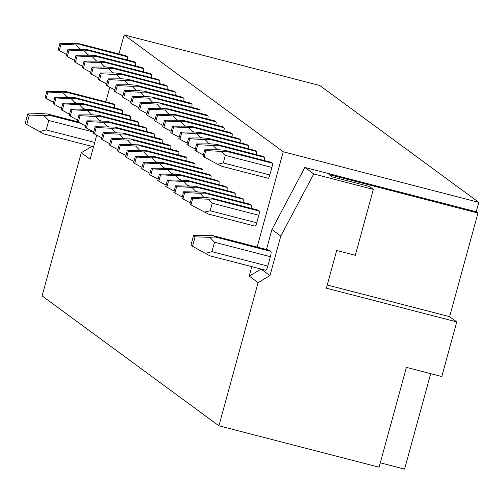 <?xml version="1.0" encoding="UTF-8"?>
<svg xmlns="http://www.w3.org/2000/svg" width="504" height="504" viewBox="0 0 504 504"><rect width="100%" height="100%" fill="white"/><g stroke="black" fill="none" stroke-linecap="round" stroke-linejoin="round"><path stroke-width="0.76" d="M257.153 247.08L283.229 151.773L478.8 202.35L476.223 211.768L477.968 213.047L328.961 174.51L332.123 176.841L369.375 186.474L373.338 189.384L313.734 173.968L280.797 236.048L269.974 275.612L258.086 282.624L218.919 425.798L379.096 467.221L406.413 367.378L441.8 376.532L456.75 321.899L449.618 316.663L327.235 285.012M456.75 321.899L326.365 288.181L336.672 250.501L355.301 255.32L373.338 189.384M313.734 173.968L304.863 167.454L476.223 211.768M477.968 213.047L449.618 316.663M280.797 236.048L271.927 229.534L304.863 167.454M269.974 275.612L261.116 269.054M271.927 229.534L266.471 249.486M211.938 251.66L267.819 266.112A4.895 0.913 104.5 0 1 265.797 270.27L209.884 255.805L205.342 253.411L211.938 251.66L214.515 242.241L209.74 237.327L215.013 236.949L270.894 251.401L269.306 250.236A4.895 0.913 104.5 0 0 269.243 250.204A4.895 0.913 104.5 0 0 269.174 250.204M265.797 270.27A4.895 0.913 104.5 0 1 265.74 270.238L209.859 255.786M267.819 266.112L270.396 256.693A4.895 0.913 104.5 0 0 270.894 251.401M218.919 425.798L42.09 295.892L81.257 152.718L91.955 146.412M96.718 135.148L90.128 159.232L81.257 152.718M478.8 202.35L319.712 85.472L124.142 34.896L118.925 53.978M109.809 87.293L105.834 101.827M380.299 462.823L404.586 469.104L430.7 373.659M283.229 151.773L124.142 34.896M258.086 282.624L249.215 276.11L251.805 266.647M210.187 210.779L256.75 222.818A3.919 0.731 104.5 0 1 255.137 226.145L208.543 214.099L204.529 212.083L210.187 210.779L212.247 203.244L208.051 199.219L212.65 199.011L259.214 211.05L257.947 210.124A3.919 0.731 104.5 0 0 257.897 210.099A3.919 0.731 104.5 0 0 257.84 210.092M255.137 226.145A3.919 0.731 104.5 0 1 255.087 226.126L208.524 214.08M256.75 222.818L258.817 215.284A3.919 0.731 104.5 0 0 259.214 211.05M217.211 149.782L213.091 145.454L217.69 145.246L264.253 157.292A3.919 0.731 104.5 0 1 264.115 160.474M264.253 157.292L262.987 156.36A3.919 0.731 104.5 0 0 262.937 156.334A3.919 0.731 104.5 0 0 262.886 156.334M204.12 197.631L200.006 193.303L204.599 193.101L251.168 205.141L249.896 204.208A3.919 0.731 104.5 0 0 249.845 204.183A3.919 0.731 104.5 0 0 249.795 204.183M251.168 205.141A3.919 0.731 104.5 0 1 251.03 208.322M209.166 143.873L205.046 139.545L209.645 139.337L256.208 151.376A3.919 0.731 104.5 0 1 256.07 154.558M256.208 151.376L254.942 150.45A3.919 0.731 104.5 0 0 254.892 150.425A3.919 0.731 104.5 0 0 254.835 150.419M196.075 191.722L191.955 187.393L196.554 187.186L243.117 199.231L241.851 198.299A3.919 0.731 104.5 0 0 241.8 198.274A3.919 0.731 104.5 0 0 241.75 198.274M243.117 199.231A3.919 0.731 104.5 0 1 242.978 202.413M201.121 137.957L197.001 133.629L201.6 133.428L248.163 145.467A3.919 0.731 104.5 0 1 248.025 148.648M248.163 145.467L246.897 144.535A3.919 0.731 104.5 0 0 246.847 144.516A3.919 0.731 104.5 0 0 246.79 144.509M188.03 185.812L183.91 181.484L188.509 181.276L235.072 193.322L233.806 192.389A3.919 0.731 104.5 0 0 233.755 192.364A3.919 0.731 104.5 0 0 233.698 192.358M235.072 193.322A3.919 0.731 104.5 0 1 234.933 196.497M193.076 132.048L188.956 127.72L193.555 127.512L240.118 139.558A3.919 0.731 104.5 0 1 239.98 142.739M240.118 139.558L238.852 138.625A3.919 0.731 104.5 0 0 238.802 138.6A3.919 0.731 104.5 0 0 238.745 138.6M179.985 179.897L175.864 175.568L180.463 175.367L227.027 187.406L225.761 186.474A3.919 0.731 104.5 0 0 225.71 186.455A3.919 0.731 104.5 0 0 225.653 186.448M227.027 187.406A3.919 0.731 104.5 0 1 226.888 190.588M185.025 126.139L180.911 121.81L185.51 121.603L232.073 133.648A3.919 0.731 104.5 0 1 231.934 136.823M232.073 133.648L230.807 132.716A3.919 0.731 104.5 0 0 230.756 132.691A3.919 0.731 104.5 0 0 230.7 132.691M171.94 173.987L167.819 169.659L172.418 169.457L218.982 181.497L217.715 180.564A3.919 0.731 104.5 0 0 217.665 180.539A3.919 0.731 104.5 0 0 217.608 180.539M218.982 181.497A3.919 0.731 104.5 0 1 218.843 184.678M176.98 120.223L172.866 115.901L177.458 115.693L224.028 127.733A3.919 0.731 104.5 0 1 223.889 130.914M224.028 127.733L222.755 126.806A3.919 0.731 104.5 0 0 222.705 126.781A3.919 0.731 104.5 0 0 222.655 126.775M163.888 168.078L159.774 163.75L164.373 163.542L210.937 175.587L209.67 174.655A3.919 0.731 104.5 0 0 209.62 174.63A3.919 0.731 104.5 0 0 209.563 174.63M210.937 175.587A3.919 0.731 104.5 0 1 210.798 178.762M168.934 114.313L164.814 109.985L169.413 109.784L215.977 121.823A3.919 0.731 104.5 0 1 215.838 125.005M215.977 121.823L214.71 120.891A3.919 0.731 104.5 0 0 214.66 120.865A3.919 0.731 104.5 0 0 214.609 120.865M155.843 162.162L151.729 157.84L156.322 157.632L202.892 169.672L201.619 168.746A3.919 0.731 104.5 0 0 201.569 168.72A3.919 0.731 104.5 0 0 201.518 168.714M202.892 169.672A3.919 0.731 104.5 0 1 202.753 172.853M160.889 108.404L156.769 104.076L161.368 103.868L207.931 115.914A3.919 0.731 104.5 0 1 207.793 119.095M207.931 115.914L206.665 114.981A3.919 0.731 104.5 0 0 206.615 114.956A3.919 0.731 104.5 0 0 206.558 114.956M147.798 156.253L143.678 151.924L148.277 151.723L194.84 163.762L193.574 162.83A3.919 0.731 104.5 0 0 193.523 162.811A3.919 0.731 104.5 0 0 193.467 162.805M194.84 163.762A3.919 0.731 104.5 0 1 194.702 166.944M152.844 102.495L148.724 98.167L153.323 97.959L199.886 110.004A3.919 0.731 104.5 0 1 199.748 113.18M199.886 110.004L198.62 109.072A3.919 0.731 104.5 0 0 198.57 109.047A3.919 0.731 104.5 0 0 198.513 109.04M139.753 150.343L135.633 146.015L140.232 145.807L186.795 157.853L185.529 156.92A3.919 0.731 104.5 0 0 185.478 156.895A3.919 0.731 104.5 0 0 185.422 156.895M186.795 157.853A3.919 0.731 104.5 0 1 186.656 161.034M144.799 96.579L140.679 92.251L145.278 92.049L191.841 104.089A3.919 0.731 104.5 0 1 191.703 107.27M191.841 104.089L190.575 103.156A3.919 0.731 104.5 0 0 190.525 103.137A3.919 0.731 104.5 0 0 190.468 103.131M131.708 144.434L127.588 140.106L132.187 139.898L178.75 151.943L177.484 151.011A3.919 0.731 104.5 0 0 177.433 150.986A3.919 0.731 104.5 0 0 177.377 150.98M178.75 151.943A3.919 0.731 104.5 0 1 178.611 155.119M136.748 90.67L132.634 86.342L137.233 86.134L183.796 98.179A3.919 0.731 104.5 0 1 183.658 101.361M183.796 98.179L182.53 97.247A3.919 0.731 104.5 0 0 182.479 97.222A3.919 0.731 104.5 0 0 182.423 97.222M123.663 138.518L119.543 134.196L124.142 133.988L170.705 146.028L169.439 145.102A3.919 0.731 104.5 0 0 169.388 145.076A3.919 0.731 104.5 0 0 169.331 145.07M170.705 146.028A3.919 0.731 104.5 0 1 170.566 149.209M128.703 84.76L124.589 80.432L129.181 80.224L175.751 92.27A3.919 0.731 104.5 0 1 175.613 95.445M175.751 92.27L174.478 91.337A3.919 0.731 104.5 0 0 174.428 91.312A3.919 0.731 104.5 0 0 174.378 91.312M115.611 132.609L111.497 128.281L116.096 128.079L162.66 140.118L161.393 139.186A3.919 0.731 104.5 0 0 161.343 139.161A3.919 0.731 104.5 0 0 161.286 139.161M162.66 140.118A3.919 0.731 104.5 0 1 162.521 143.3M120.658 78.845L116.537 74.523L121.136 74.315L167.7 86.354A3.919 0.731 104.5 0 1 167.561 89.536M167.7 86.354L166.433 85.428A3.919 0.731 104.5 0 0 166.383 85.403A3.919 0.731 104.5 0 0 166.326 85.397M107.566 126.699L103.452 122.371L108.045 122.163L154.615 134.209L153.342 133.276A3.919 0.731 104.5 0 0 153.292 133.251A3.919 0.731 104.5 0 0 153.241 133.251M154.615 134.209A3.919 0.731 104.5 0 1 154.476 137.384M112.612 72.935L108.492 68.607L113.091 68.405L159.655 80.445A3.919 0.731 104.5 0 1 159.516 83.626M159.655 80.445L158.388 79.512A3.919 0.731 104.5 0 0 158.338 79.487A3.919 0.731 104.5 0 0 158.281 79.487M99.521 120.784L95.401 116.462L100 116.254L146.563 128.293L145.297 127.367A3.919 0.731 104.5 0 0 145.246 127.342A3.919 0.731 104.5 0 0 145.19 127.336M146.563 128.293A3.919 0.731 104.5 0 1 146.425 131.475M104.567 67.026L100.447 62.698L105.046 62.49L151.609 74.535A3.919 0.731 104.5 0 1 151.471 77.717M151.609 74.535L150.343 73.603A3.919 0.731 104.5 0 0 150.293 73.578A3.919 0.731 104.5 0 0 150.236 73.578M91.476 114.874L87.356 110.546L91.955 110.345L138.518 122.384L137.252 121.451A3.919 0.731 104.5 0 0 137.201 121.433A3.919 0.731 104.5 0 0 137.145 121.426M138.518 122.384A3.919 0.731 104.5 0 1 138.38 125.565M96.522 61.116L92.402 56.788L97.001 56.58L143.564 68.626A3.919 0.731 104.5 0 1 143.426 71.801M143.564 68.626L142.298 67.694A3.919 0.731 104.5 0 0 142.248 67.668A3.919 0.731 104.5 0 0 142.191 67.662M83.431 108.965L79.311 104.637L83.91 104.429L130.473 116.474L129.207 115.542A3.919 0.731 104.5 0 0 129.156 115.517A3.919 0.731 104.5 0 0 129.1 115.517M130.473 116.474A3.919 0.731 104.5 0 1 130.334 119.656M88.471 55.201L84.357 50.873L88.956 50.671L135.519 62.71A3.919 0.731 104.5 0 1 135.381 65.892M135.519 62.71L134.253 61.778A3.919 0.731 104.5 0 0 134.203 61.759A3.919 0.731 104.5 0 0 134.146 61.753M75.386 103.055L71.266 98.727L75.865 98.519L122.428 110.565L121.162 109.633A3.919 0.731 104.5 0 0 121.111 109.607A3.919 0.731 104.5 0 0 121.055 109.601M122.428 110.565A3.919 0.731 104.5 0 1 122.289 113.74M80.426 49.291L76.312 44.963L80.905 44.761L127.474 56.801A3.919 0.731 104.5 0 1 127.336 59.982M127.474 56.801L126.202 55.868A3.919 0.731 104.5 0 0 126.151 55.843A3.919 0.731 104.5 0 0 126.101 55.843M67.334 97.14L63.22 92.818L67.813 92.61L114.383 104.649L113.117 103.723A3.919 0.731 104.5 0 0 113.066 103.698A3.919 0.731 104.5 0 0 113.009 103.692M114.383 104.649A3.919 0.731 104.5 0 1 114.244 107.831M269.842 174.97A3.919 0.731 104.5 0 1 268.229 178.296L221.634 166.244L217.621 164.228L223.278 162.931L269.842 174.97L271.908 167.435A3.919 0.731 104.5 0 0 272.305 163.202L271.032 162.269A3.919 0.731 104.5 0 0 270.988 162.244A3.919 0.731 104.5 0 0 270.932 162.244M268.229 178.296A3.919 0.731 104.5 0 1 268.178 178.271L221.615 166.232M223.278 162.931L225.338 155.396L221.143 151.364L225.735 151.162L224.387 150.192M217.621 164.228L204.082 157.009L205.834 150.608L204.756 149.814L203.005 156.221L204.082 157.009M221.143 151.364L205.834 150.608M271.032 162.269L224.469 150.23L218.975 149.776L204.756 149.814M191.665 197.662L189.913 204.07L190.991 204.863L192.742 198.456L191.665 197.662L205.884 197.625L211.302 198.047M212.65 199.011L211.378 198.078L257.947 210.124M204.529 212.083L190.991 204.863M208.051 199.219L192.742 198.456M203.339 154.993L196.031 151.099L197.782 144.692L196.711 143.905L194.953 150.312L196.031 151.099M213.091 145.454L197.782 144.692M217.69 145.246L216.342 144.283M262.987 156.36L216.424 144.32L210.93 143.867L196.711 143.905M183.62 191.753L181.868 198.16L182.946 198.948L184.697 192.547L183.62 191.753L203.251 192.131M204.599 193.101L203.333 192.169L249.896 204.208M190.247 202.847L182.946 198.948M200.006 193.303L184.697 192.547M195.294 149.083L187.986 145.19L189.737 138.783L188.66 137.995L186.908 144.396L187.986 145.19M205.046 139.545L189.737 138.783M209.645 139.337L208.297 138.373M254.942 150.45L208.379 138.405L202.885 137.951L188.66 137.995M175.575 185.844L173.817 192.251L174.894 193.038L176.646 186.631L175.575 185.844L195.206 186.222M196.554 187.186L195.287 186.259L241.851 198.299M182.202 196.932L174.894 193.038M191.955 187.393L176.646 186.631M187.242 143.174L179.941 139.28L181.692 132.873L180.615 132.079L178.863 138.487L179.941 139.28M197.001 133.629L181.692 132.873M201.6 133.428L200.252 132.458M246.897 144.535L200.334 132.495L194.84 132.042L180.615 132.079M167.523 179.934L165.772 186.335L166.849 187.129L168.601 180.722L167.523 179.934L187.16 180.312M188.509 181.276L187.242 180.344L233.806 192.389M174.157 191.022L166.849 187.129M183.91 181.484L168.601 180.722M179.197 137.258L171.896 133.365L173.647 126.964L172.57 126.17L170.818 132.577L171.896 133.365M188.956 127.72L173.647 126.964M193.555 127.512L192.207 126.548M238.852 138.625L192.289 126.586L186.795 126.132L172.57 126.17M159.478 174.019L157.727 180.426L158.804 181.219L160.555 174.812L159.478 174.019L179.115 174.397M180.463 175.367L179.197 174.434L225.761 186.474M166.106 185.113L158.804 181.219M175.864 175.568L160.555 174.812M171.152 131.349L163.85 127.455L165.602 121.048L164.524 120.261L162.773 126.662L163.85 127.455M180.911 121.81L165.602 121.048M185.51 121.603L184.162 120.639M230.807 132.716L184.237 120.67L178.744 120.223L164.524 120.261M151.433 168.109L149.682 174.516L150.759 175.304L152.51 168.903L151.433 168.109L171.07 168.487M172.418 169.457L171.152 168.525L217.715 180.564M158.061 179.197L150.759 175.304M167.819 169.659L152.51 168.903M163.107 125.439L155.805 121.546L157.557 115.139L156.479 114.345L154.728 120.752L155.805 121.546M172.866 115.901L157.557 115.139M177.458 115.693L176.11 114.729M222.755 126.806L176.192 114.761L170.698 114.307L156.479 114.345M143.388 162.2L141.637 168.601L142.714 169.394L144.465 162.987L143.388 162.2L163.019 162.578M164.373 163.542L163.101 162.609L209.67 174.655M150.016 173.288L142.714 169.394M159.774 163.75L144.465 162.987M155.062 119.524L147.754 115.63L149.505 109.229L148.434 108.436L146.677 114.843L147.754 115.63M164.814 109.985L149.505 109.229M169.413 109.784L168.065 108.814M214.71 120.891L168.147 108.851L162.653 108.398L148.434 108.436M135.343 156.284L133.591 162.691L134.662 163.485L136.42 157.078L135.343 156.284L149.562 156.246L154.974 156.668M156.322 157.632L155.056 156.7L201.619 168.746M141.97 167.378L134.662 163.485M151.729 157.84L136.42 157.078M147.017 113.614L139.709 109.721L141.46 103.314L140.383 102.526L138.632 108.933L139.709 109.721M156.769 104.076L141.46 103.314M161.368 103.868L160.02 102.904M206.665 114.981L160.102 102.942L154.608 102.488L140.383 102.526M127.298 150.375L125.54 156.782L126.617 157.569L128.369 151.168L127.298 150.375L146.929 150.753M148.277 151.723L147.011 150.791L193.574 162.83M133.925 161.469L126.617 157.569M143.678 151.924L128.369 151.168M138.965 107.705L131.664 103.811L133.415 97.404L132.338 96.617L130.586 103.018L131.664 103.811M148.724 98.167L133.415 97.404M153.323 97.959L151.975 96.995M198.62 109.072L152.057 97.026L146.563 96.579L132.338 96.617M119.246 144.465L117.495 150.872L118.572 151.66L120.324 145.253L119.246 144.465L138.883 144.843M140.232 145.807L138.965 144.881L185.529 156.92M125.88 155.553L118.572 151.66M135.633 146.015L120.324 145.253M130.92 101.795L123.619 97.902L125.37 91.495L124.293 90.701L122.541 97.108L123.619 97.902M140.679 92.251L125.37 91.495M145.278 92.049L143.93 91.079M190.575 103.156L144.012 91.117L138.518 90.663L124.293 90.701M111.201 138.556L109.45 144.957L110.527 145.75L112.279 139.343L111.201 138.556L130.838 138.934M132.187 139.898L130.92 138.965L177.484 151.011M117.829 149.644L110.527 145.75M127.588 140.106L112.279 139.343M122.875 95.88L115.573 91.986L117.325 85.585L116.248 84.792L114.496 91.199L115.573 91.986M132.634 86.342L117.325 85.585M137.233 86.134L135.878 85.17M182.53 97.247L135.96 85.207L130.467 84.754L116.248 84.792M103.156 132.64L101.405 139.047L102.482 139.841L104.233 133.434L103.156 132.64L122.793 133.018M124.142 133.988L122.875 133.056L169.439 145.102M109.784 143.734L102.482 139.841M119.543 134.196L104.233 133.434M114.83 89.97L107.522 86.077L109.28 79.67L108.203 78.882L106.451 85.283L107.522 86.077M124.589 80.432L109.28 79.67M129.181 80.224L127.833 79.26M174.478 91.337L127.915 79.292L122.422 78.845L108.203 78.882M95.111 126.731L93.36 133.138L94.437 133.925L96.188 127.525L95.111 126.731L114.742 127.109M116.096 128.079L114.824 127.147L161.393 139.186M101.739 137.819L94.437 133.925M111.497 128.281L96.188 127.525M106.785 84.061L99.477 80.168L101.228 73.76L100.151 72.967L98.4 79.374L99.477 80.168M116.537 74.523L101.228 73.76M121.136 74.315L119.788 73.351M166.433 85.428L119.87 73.382L114.377 72.929L100.151 72.967M87.066 120.821L85.315 127.222L86.386 128.016L88.143 121.609L87.066 120.821L106.697 121.199M108.045 122.163L106.779 121.231L153.342 133.276M93.694 131.909L86.386 128.016M103.452 122.371L88.143 121.609M98.74 78.145L91.432 74.252L93.183 67.851L92.106 67.057L90.355 73.464L91.432 74.252M108.492 68.607L93.183 67.851M113.091 68.405L111.743 67.435M158.388 79.512L111.825 67.473L106.331 67.019L92.106 67.057M79.015 114.906L77.263 121.313L78.34 122.107L80.092 115.7L79.015 114.906L93.24 114.868L98.652 115.29M100 116.254L98.734 115.322L145.297 127.367M85.648 126L78.34 122.107M95.401 116.462L80.092 115.7M90.688 72.236L83.387 68.342L85.138 61.935L84.061 61.148L82.309 67.555L83.387 68.342M100.447 62.698L85.138 61.935M105.046 62.49L103.698 61.526M150.343 73.603L103.78 61.564L98.286 61.11L84.061 61.148M70.97 108.996L69.218 115.403L70.295 116.191L72.047 109.79L70.97 108.996L90.607 109.374M91.955 110.345L90.688 109.412L137.252 121.451M77.603 120.091L70.295 116.191M87.356 110.546L72.047 109.79M82.643 66.326L75.342 62.433L77.093 56.026L76.016 55.238L74.264 61.639L75.342 62.433M92.402 56.788L77.093 56.026M97.001 56.58L95.653 55.616M142.298 67.694L95.735 55.648L90.241 55.201L76.016 55.238M62.924 103.087L61.173 109.494L62.25 110.282L64.002 103.881L62.924 103.087L82.562 103.465M83.91 104.429L82.643 103.503L129.207 115.542M69.552 114.175L62.25 110.282M79.311 104.637L64.002 103.881M74.598 60.417L67.297 56.524L69.048 50.117L67.971 49.323L66.219 55.73L67.297 56.524M84.357 50.873L69.048 50.117M88.956 50.671L87.602 49.701M134.253 61.778L87.683 49.739L82.19 49.285L67.971 49.323M54.879 97.177L53.128 103.578L54.205 104.372L55.957 97.965L54.879 97.177L74.516 97.555M75.865 98.519L74.598 97.587L121.162 109.633M61.507 108.266L54.205 104.372M71.266 98.727L55.957 97.965M66.553 54.501L59.245 50.608L61.003 44.207L59.926 43.413L58.174 49.82L59.245 50.608M76.312 44.963L61.003 44.207M80.905 44.761L79.556 43.791M126.202 55.868L79.638 43.829L74.145 43.375L59.926 43.413M46.834 91.262L45.083 97.669L46.16 98.463L47.911 92.056L46.834 91.262L66.465 91.64M67.813 92.61L66.547 91.678L113.117 103.723M53.462 102.356L46.16 98.463M63.22 92.818L47.911 92.056M249.215 276.11L261.103 269.098M44.144 134.051L39.602 131.645L46.204 129.9L48.781 120.481L43.999 115.567L49.272 115.189L47.59 113.98M78.019 121.867L47.691 114.024L41.297 113.583L27.777 113.917L25.2 123.335L26.781 124.501L29.358 115.082L27.777 113.917M39.602 131.645L26.781 124.501M43.999 115.567L29.358 115.082M193.517 235.677L190.94 245.095L192.522 246.261L195.098 236.842L193.517 235.677L207.037 235.343L213.331 235.74M215.013 236.949L213.431 235.784L269.306 250.236M205.342 253.411L192.522 246.261M209.74 237.327L195.098 236.842M225.338 155.396L271.908 167.435M225.735 151.162L272.305 163.202M212.247 203.244L258.817 215.284M217.293 149.48L218.44 149.776M204.202 197.335L205.349 197.631M209.248 143.571L210.395 143.867M196.157 191.419L197.303 191.715M201.203 137.661L202.35 137.957M188.112 185.51L189.258 185.806M193.158 131.746L194.298 132.042M180.067 179.6L181.213 179.897M185.107 125.836L186.253 126.132M172.022 173.685L173.162 173.981M177.061 119.927L178.208 120.223M163.97 167.775L165.117 168.071M169.016 114.017L170.163 114.313M155.925 161.866L157.072 162.162M160.971 108.102L162.118 108.398M147.88 155.957L149.026 156.253M152.926 102.192L154.073 102.488M139.835 150.041L140.981 150.337M144.881 96.283L146.021 96.579M131.79 144.131L132.936 144.428M136.83 90.367L137.976 90.663M123.745 138.222L124.885 138.518M128.785 84.458L129.931 84.754M115.693 132.306L116.84 132.602M120.74 78.548L121.886 78.845M107.648 126.397L108.795 126.693M112.694 72.639L113.841 72.935M99.603 120.487L100.75 120.784M104.649 66.723L105.796 67.019M91.558 114.578L92.705 114.874M96.604 60.814L97.745 61.11M83.513 108.662L84.659 108.958M88.553 54.905L89.699 55.201M75.468 102.753L76.608 103.049M80.508 48.989L81.654 49.285M67.416 96.844L68.563 97.14M46.204 129.9L94.721 142.443M48.781 120.481L93.643 132.079M93.523 146.815L44.144 134.045L93.53 146.803M49.272 115.189L80.527 123.272M214.515 242.241L270.396 256.693M224.425 150.205L270.988 162.244M211.34 198.059L257.897 210.099M216.38 144.295L262.937 156.334M203.288 192.144L249.845 204.183M208.335 138.386L254.892 150.425M195.243 186.234L241.8 198.274M200.29 132.47L246.847 144.516M187.198 180.325L233.755 192.364M192.244 126.561L238.802 138.6M179.153 174.409L225.71 186.455M184.199 120.651L230.756 132.691M171.108 168.5L217.665 180.539M176.148 114.742L222.705 126.781M163.063 162.59L209.62 174.63M168.103 108.826L214.66 120.865M155.012 156.681L201.569 168.72M160.058 102.917L206.615 114.956M146.966 150.765L193.523 162.811M152.013 97.007L198.57 109.047M138.921 144.856L185.478 156.895M143.968 91.092L190.525 103.137M130.876 138.947L177.433 150.986M135.923 85.182L182.479 97.222M122.831 133.031L169.388 145.076M127.871 79.273L174.428 91.312M114.786 127.121L161.343 139.161M119.826 73.364L166.383 85.403M106.735 121.212L153.292 133.251M111.781 67.448L158.338 79.487M98.69 115.303L145.246 127.342M103.736 61.538L150.293 73.578M90.644 109.387L137.201 121.433M95.691 55.629L142.248 67.668M82.599 103.478L129.156 115.517M87.639 49.713L134.203 61.759M74.554 97.568L121.111 109.607M79.594 43.804L126.151 55.843M66.503 91.659L113.066 103.698M47.634 113.998L77.988 121.842M213.375 235.759L269.243 250.204"/></g></svg>
